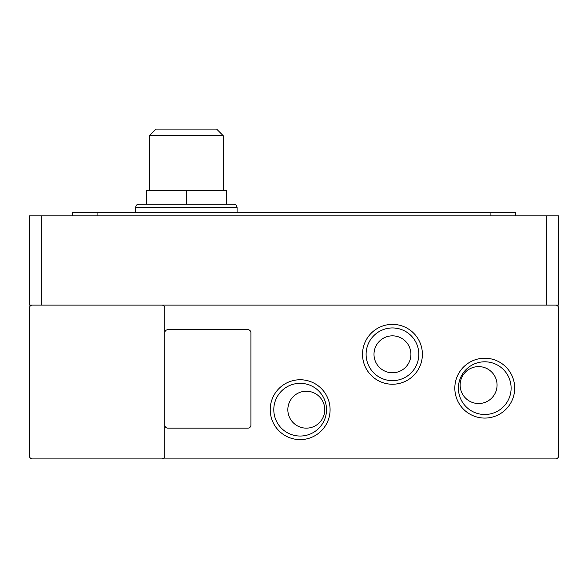 <?xml version="1.0" encoding="UTF-8"?>
<svg xmlns="http://www.w3.org/2000/svg" width="588" height="588" viewBox="0 0 588 588"><rect width="100%" height="100%" fill="white"/><g stroke="black" fill="none" stroke-linecap="round" stroke-linejoin="round"><path stroke-width="0.88" d="M186.315 204.161L138.621 204.161L234.002 204.161L186.315 204.161L186.315 190.622L226.314 190.622L226.314 204.161M330.081 409.689A29.929 29.929 0 0 1 300.152 439.618A29.929 29.929 0 0 1 270.223 409.689A29.929 29.929 0 0 1 300.152 379.752A29.929 29.929 0 0 1 330.081 409.689M273.795 409.689A26.357 26.357 0 0 0 300.152 436.039A26.357 26.357 0 0 0 326.509 409.689A26.357 26.357 0 0 0 300.152 383.332A26.357 26.357 0 0 0 273.795 409.689M458.405 388.146A26.357 26.357 0 0 0 484.755 414.503A26.357 26.357 0 0 0 511.112 388.146A26.357 26.357 0 0 0 484.755 361.796A26.357 26.357 0 0 0 458.405 388.146M484.755 418.075A29.929 29.929 0 0 1 454.825 388.146A29.929 29.929 0 0 1 484.755 358.217A29.929 29.929 0 0 1 514.691 388.146A29.929 29.929 0 0 1 484.755 418.075M422.39 354.307A29.929 29.929 0 0 1 392.453 384.236A29.929 29.929 0 0 1 362.524 354.307A29.929 29.929 0 0 1 392.453 324.37A29.929 29.929 0 0 1 422.39 354.307M366.103 354.307A26.357 26.357 0 0 0 392.453 380.656A26.357 26.357 0 0 0 418.81 354.307A26.357 26.357 0 0 0 392.453 327.95A26.357 26.357 0 0 0 366.103 354.307M324.767 409.689A18.463 18.463 0 0 1 306.304 428.145A18.463 18.463 0 0 1 287.848 409.689A18.463 18.463 0 0 1 306.304 391.226A18.463 18.463 0 0 1 324.767 409.689M497.066 385.074A18.463 18.463 0 0 1 478.603 403.53A18.463 18.463 0 0 1 460.147 385.074A18.463 18.463 0 0 1 478.603 366.611A18.463 18.463 0 0 1 497.066 385.074M410.916 354.307A18.463 18.463 0 0 1 392.453 372.763A18.463 18.463 0 0 1 373.997 354.307A18.463 18.463 0 0 1 392.453 335.844A18.463 18.463 0 0 1 410.916 354.307M223.234 190.622L223.234 135.696L149.396 135.696L149.396 190.622M223.234 135.696L216.627 129.088L155.996 129.088L149.396 135.696M161.7 458.912L555.52 458.912A3.08 3.08 0 0 0 558.6 455.84L558.6 308.156A3.08 3.08 0 0 0 555.52 305.076L161.7 305.076A3.08 3.08 0 0 1 164.78 308.156L164.78 455.84A3.08 3.08 0 0 1 161.7 458.912L32.48 458.912A3.08 3.08 0 0 1 29.4 455.84L29.4 308.156A3.08 3.08 0 0 1 32.48 305.076L161.7 305.076M164.78 332.764A3.08 3.08 0 0 1 167.852 329.692L247.849 329.692A3.08 3.08 0 0 1 250.929 332.764L250.929 425.073A3.08 3.08 0 0 1 247.849 428.145L167.852 428.145A3.08 3.08 0 0 1 164.78 425.073M32.48 305.076L29.4 305.076L29.4 215.847L558.6 215.847L558.6 305.076L555.52 305.076M97.086 215.847L97.086 212.775L72.471 212.775L72.471 215.847M97.086 212.775L490.914 212.775L490.914 215.847M515.529 215.847L515.529 212.775L490.914 212.775M186.315 190.622L146.316 190.622L146.316 204.161M237.082 212.775L237.082 207.233L135.549 207.233L136.445 205.058L138.621 204.161M546.296 215.847L546.296 305.076M41.704 305.076L41.704 215.847M135.549 212.775L135.549 207.233M237.082 207.233L236.178 205.058L234.002 204.161"/></g></svg>
